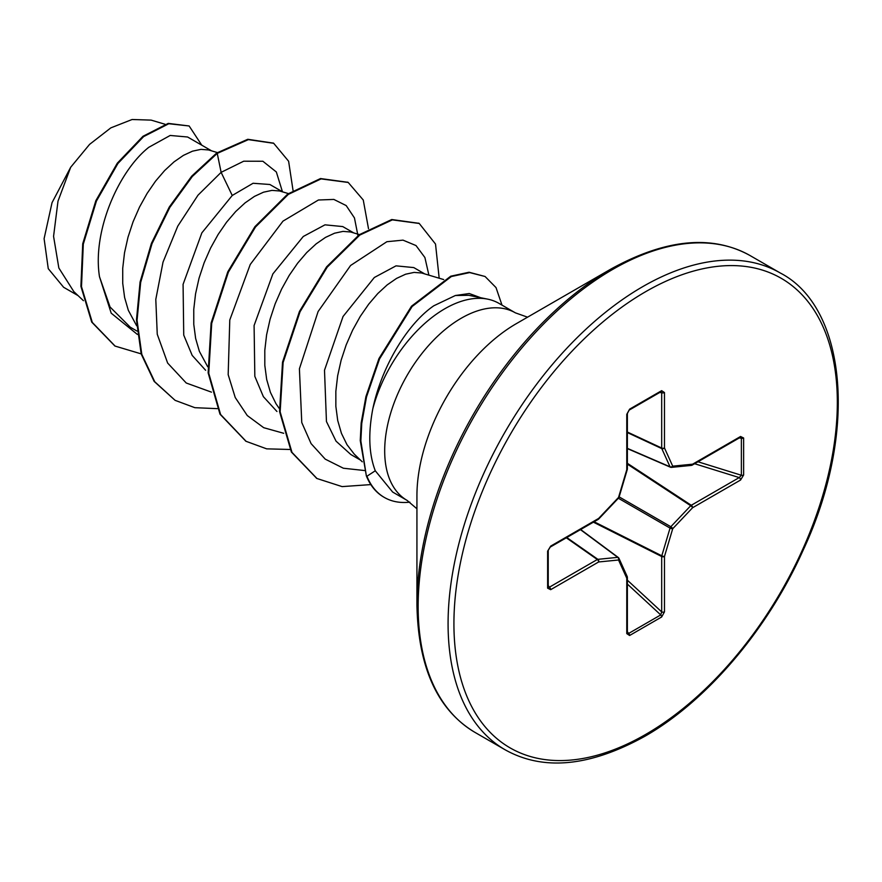 <?xml version="1.0" encoding="UTF-8"?>
<svg xmlns="http://www.w3.org/2000/svg" width="882" height="882" viewBox="0 0 882 882"><rect width="100%" height="100%" fill="white"/><g stroke="black" fill="none" stroke-linecap="round" stroke-linejoin="round"><path stroke-width="1.32" d="M416.932 604.798L416.932 495.783A140.525 81.133 120 0 1 516.301 323.672L516.323 323.672A140.525 81.133 120 0 0 516.301 323.672L610.708 269.175A274.037 158.22 120 0 0 416.932 604.798C418.134 667.52 437.538 710.087 475.155 732.49L505.088 749.766C543.279 771.144 589.849 766.667 644.775 736.338C706.526 701.223 767.538 629.726 802.918 550.71C858.914 431.199 846.125 307.002 780.327 273.023A275.25 158.914 120 0 0 642.702 286.661A275.25 158.914 120 0 0 462.896 529.211A275.25 158.914 120 0 0 505.088 749.766M487.746 299.163L468.75 295.294L455.366 295.514L433.79 305.789C406.944 324.19 381.41 367.342 372.821 408.763A108.277 62.512 -60 0 1 444.848 308.744A108.277 62.512 -60 0 1 487.746 299.163A108.277 62.512 -60 0 1 498.992 303.386L515.397 312.856A108.277 62.512 120 0 0 461.253 318.226A108.277 62.512 120 0 0 390.517 413.647A108.277 62.512 120 0 0 407.12 500.414L416.932 508.793M407.12 500.414L392.655 492.057L375.28 470.779C368.919 454.23 368.092 433.569 372.821 408.763M424.672 273.883L413.779 267.588L396.04 265.846L374.321 277.499L343.043 316.495L324.499 370.242L326.45 421.541L336.042 441.165L350.849 454.528L360.429 460.062M443.668 279.55L421.662 273.001L414.088 272.406L405.61 274.214L396.536 278.414L387.154 284.919L377.772 293.563L368.698 304.169L360.231 316.451L352.646 330.122L346.207 344.829L341.136 360.198L337.641 375.842L335.844 391.365L335.855 406.382L337.718 420.505L341.444 433.371L346.979 444.66L354.222 454.098L362.27 461.804M211.559 150.833L187.612 137.008L170.193 135.453L148.793 147.305C118.673 171.02 92.213 231.161 99.49 276.705L110.063 307.024L130.238 327.167L137.03 331.081M217.369 152.575L208.549 149.951L200.964 149.367L192.496 151.175L183.423 155.375L174.041 161.869L164.658 170.524L155.574 181.119L147.107 193.412L139.521 207.072L133.083 221.779L128.022 237.148L124.516 252.803L122.719 268.326L122.73 283.343L124.605 297.454L128.331 310.321L136.655 325.756M282.593 191.846L269.848 184.492L253.068 183.269L232.242 195.473L201.857 232.859L183.081 284.346L183.732 335.094L192.177 355.391L205.616 370.275M288.381 193.577L279.583 190.975L272.009 190.38L263.531 192.188L254.457 196.388L245.075 202.882L235.692 211.537L226.619 222.132L218.152 234.425L210.566 248.096L204.128 262.792L199.056 278.172L195.561 293.816L193.764 309.339L193.775 324.356L195.639 338.468L199.365 351.334L207.7 366.769M353.638 232.859L342.734 226.575L324.995 224.833L303.276 236.486L272.869 273.916L254.093 325.513L254.832 376.349L263.376 396.668L276.937 411.486M359.415 234.59L350.628 231.988L343.043 231.393L334.576 233.201L325.502 237.401L316.12 243.895L306.738 252.55L297.653 263.156L289.186 275.438L281.601 289.109L275.162 303.805L270.101 319.185L266.596 334.829L264.798 350.352L264.809 365.368L266.684 379.481L270.41 392.347L275.945 403.647L279.274 408.509M78.09 295.635L63.614 287.278L48.256 268.668L44.1 238.669L52.038 202.673L70.692 167.249L89.578 144.383L110.834 127.868L132.079 119.511L151.142 120.117L165.011 124.252M70.692 167.249L58.003 201.129L53.57 236.343L58.84 267.985L73.834 291.622L83.437 300.685M232.242 195.473L221.128 172.343L243.697 161.208L262.869 161.252L276.342 171.979L282.449 191.769M137.371 334.421L111.209 313.176L99.49 276.705M211.46 392.137L186.245 383.008L167.646 363.064L157.25 334.245L155.794 299.417L163.027 262.119L177.756 226.156L197.987 195.198L221.128 172.343L217.248 153.391L248.349 139.632L273.707 143.303L288.612 161.241L293.033 190.391M141.164 353.869L115.123 346.097L92.312 322.437L81.497 286.672L83.305 244.127L96.436 201.041L117.912 163.501L143.59 136.622L168.804 123.734L189.134 125.972L201.78 145.199M216.663 153.049L191.736 176.124L169.256 207.05L151.417 243.344L140.073 282.031L136.467 319.945L141.197 354.002L154.163 381.41L175.099 400.34L154.747 381.752L141.793 354.344L137.063 320.287L140.668 282.372L152.013 243.686L169.84 207.391L192.331 176.466L217.248 153.391L216.663 153.049L247.765 139.29L273.409 143.138M114.825 345.931L91.717 322.095L80.901 286.33L82.721 243.785L95.84 200.699L117.317 163.159L142.994 136.28L168.219 123.392L189.134 125.972M357.938 235.593L354.454 217.92L346.185 205.572L333.848 199.431L318.413 200.005L282.99 221.128L250.245 264.468L229.783 320.001L228.173 374.652L235.229 397.517L247.269 415.543L263.707 427.693L283.684 433.283M428.895 275.14L424.904 257.533L416.006 245.56L402.986 240.136L386.878 241.712L350.595 265.482L318.104 311.544L299.406 368.808L301.765 422.544L311.092 443.624L325.226 459.136L343.374 468.232L364.464 470.525M480.635 297.708L469.246 293.53L455.366 295.514M175.099 400.34L194.856 407.682L217.237 408.653M368.5 228.681L363.263 200.016L348.225 182.464L321.092 178.892L288.293 194.404L255.493 227.016L228.372 272.163L211.713 323.352L208.736 373.196L220.577 414.485L246.111 441.331L266.673 448.85L290.035 449.478M439.181 278.205L435.521 244.06L419.259 223.477L392.347 219.872L359.812 235.064L327.2 267.18L300.056 311.754L283.122 362.502L280.145 411.872L291.975 452.367L316.98 478.518L342.106 486.61L370.815 484.593M501.99 305.117L496.026 287.598L485.078 276.496L469.665 272.582L451.33 276.54L412.115 306.528L379.536 358.919L366.504 396.922L361.763 423.338L360.848 440.912L366.361 475.894L360.253 440.57L361.168 422.996L365.92 396.58L378.94 358.577L411.519 306.186L450.746 276.198L469.07 272.24L485.078 276.496M347.927 182.298L320.508 178.55L287.708 194.062L254.909 226.674L227.776 271.821L211.118 323.01L208.141 372.854L219.982 414.143L245.813 441.154M418.961 223.311L391.751 219.53L359.228 234.722L326.605 266.838L299.472 311.412L282.527 362.16L279.55 411.53L291.38 452.025L316.682 478.342M743.625 438.001L743.625 475.001L740.571 480.029L692.602 507.723L672.712 528.726L664.477 556.443L664.477 611.832L661.643 616.992L629.605 635.492L626.771 633.607L626.771 578.206L618.536 560.004L598.646 561.966L550.677 589.672L547.623 588.162L547.623 551.162L550.677 546.123L598.646 518.429L618.536 497.437L626.771 469.72L626.771 414.331L629.605 409.16L661.643 390.671L664.477 392.556L664.477 447.957L672.712 466.159L692.602 464.186L740.571 436.491L743.625 438.001A2.062 1.191 180 0 1 741.376 438.255L740.152 437.439A2.062 1.191 -120 0 0 740.571 436.491M409.854 502.156A107.372 61.994 -60 0 1 384.376 497.459A107.372 61.994 -60 0 1 366.945 476.236L375.28 470.779M384.078 497.294A107.372 61.994 -60 0 1 383.78 497.117A107.372 61.994 -60 0 1 366.361 475.894M740.571 480.029A2.062 1.191 -120 0 0 739.237 477.581L741.376 475.255L741.376 438.255L739.325 437.913M627.378 448.596L670.441 467.206A2.062 2.062 0 0 0 671.456 467.372A2.062 1.555 -95.7 0 1 670.827 467.262A2.062 1.191 -66.6 0 1 670.441 467.206A2.062 1.191 -66.6 0 1 670.044 466.81A2.062 1.555 -24.3 0 0 672.712 466.159A2.062 1.555 -95.7 0 1 671.456 467.372L691.345 465.398A2.062 1.555 -95.7 0 0 692.602 464.186A2.062 1.191 -120 0 1 692.172 465.134A2.062 1.191 -120 0 1 691.852 465.233M627.378 448.365L670.044 466.81L661.798 448.607A2.062 1.103 -65 0 1 661.687 448.023L661.687 392.633L660.739 391.707A2.062 1.191 -120 0 0 661.213 391.608L661.213 391.608A2.062 1.191 -120 0 0 661.643 390.671M548.229 587.5L548.229 587.313A2.062 1.191 180 0 0 548.075 586.861L549.343 587.225L597.323 559.519L566.31 537.8M626.771 633.607A2.062 1.191 -0 0 0 627.378 632.758L627.378 577.368A2.062 1.191 0 0 1 626.771 578.206A2.062 1.555 -24.3 0 0 627.19 576.508L618.955 558.306A2.062 1.555 -24.3 0 1 618.536 560.004A2.062 1.555 -95.7 0 0 617.764 557.358A2.062 1.191 -53.4 0 1 618.304 557.501A2.062 1.191 -53.4 0 1 618.547 557.81A2.062 1.555 -24.3 0 1 618.955 558.306A2.062 2.062 0 0 0 618.304 557.501L580.654 529.52M627.378 632.758L628.701 633.419L660.739 614.919L661.687 611.899L661.687 556.509A2.062 1.058 -63.3 0 1 661.798 555.803L670.044 528.086A2.062 1.025 -60 0 1 670.827 526.719L690.716 505.728L627.378 464.13M743.625 475.001A2.062 1.191 180 0 1 741.376 475.255L697.982 461.782M627.378 463.315L691.268 505.276A2.062 1.191 -120 0 1 692.602 507.723A2.062 0.65 -136.6 0 0 690.716 505.728A2.062 1.058 -56.7 0 1 691.268 505.276L739.237 477.581L694.619 463.723M618.359 498.242L670.044 528.086A2.062 0.65 -163.4 0 0 672.712 528.726A2.062 0.65 -136.6 0 0 670.827 526.719L619.142 496.886M627.378 432.566L661.798 448.607A2.062 1.555 -24.3 0 0 664.477 447.957A2.062 1.191 -0 0 1 661.687 448.023L627.378 432.037M593.399 522.166L661.687 556.509A2.062 1.191 180 0 0 664.477 556.443A2.062 0.65 -163.4 0 1 661.798 555.803L594.104 521.758M659.615 392.534L661.687 392.633A2.062 1.191 0 0 0 664.477 392.556M664.477 611.832A2.062 1.191 180 0 1 661.687 611.899L627.378 580.191M661.379 391.52L629.175 410.108A2.062 1.191 -120 0 0 629.605 409.16M661.643 616.992A2.062 1.191 -120 0 0 660.739 614.919L627.378 584.082M629.175 410.108L627.378 413.482A2.062 1.191 180 0 1 626.771 414.331M629.605 635.492A2.062 1.191 -120 0 0 628.701 633.419L627.378 631.81M627.267 469.268A2.062 0.65 -163.4 0 1 627.289 469.467A2.062 0.65 -163.4 0 1 626.771 469.72A2.062 1.191 180 0 0 627.378 468.882L627.378 413.482M619.054 497.183A2.062 0.65 -163.4 0 1 618.536 497.437A2.062 0.65 -136.6 0 1 618.58 498.021A2.062 2.062 0 0 0 619.054 497.183L627.289 469.467A2.062 2.062 0 0 0 627.378 468.882M598.503 519.079A2.062 0.65 -136.6 0 0 598.691 519.013A2.062 0.65 -136.6 0 0 598.646 518.429A2.062 1.191 -120 0 1 598.228 519.377A2.062 2.062 0 0 0 598.691 519.013L618.58 498.021M566.773 537.535L597.875 559.331A2.062 1.103 -55 0 0 597.323 559.519A2.062 1.191 -120 0 1 598.646 561.966A2.062 1.555 -95.7 0 0 597.875 559.331L617.764 557.358L580.455 529.641M598.228 519.377L550.247 547.072A2.062 1.191 -120 0 0 550.677 546.123M550.247 547.072L548.229 550.324A2.062 1.191 180 0 1 547.623 551.162M550.677 589.672A2.062 1.191 -120 0 0 549.343 587.225L548.229 585.472M548.229 550.324L548.229 587.313A2.062 1.191 180 0 1 547.623 588.162M645.624 291.71A271.116 156.533 120 0 0 453.921 623.761A271.116 156.533 120 0 0 645.624 734.452A271.116 156.533 120 0 0 837.338 402.401A271.116 156.533 120 0 0 645.624 291.71M516.301 323.672L610.708 269.175C665.634 238.846 712.193 234.369 750.395 255.747A275.25 158.914 120 0 0 612.781 269.374A275.25 158.914 120 0 0 432.963 511.924A275.25 158.914 120 0 0 475.155 732.49M627.19 576.508A2.062 2.062 0 0 1 627.378 577.368A2.062 1.191 0 0 0 627.3 577.037M527.568 317.178L515.397 312.856M273.707 143.303L273.122 142.961M115.123 346.097L114.528 345.755M347.629 182.122L348.225 182.464M245.516 440.989L246.111 441.331M418.663 223.135L419.259 223.477M316.384 478.176L316.98 478.518M750.395 255.747L780.327 273.023M384.376 497.459L383.78 497.117M740.152 437.439L692.172 465.134A2.062 2.062 0 0 1 691.345 465.398"/></g></svg>
